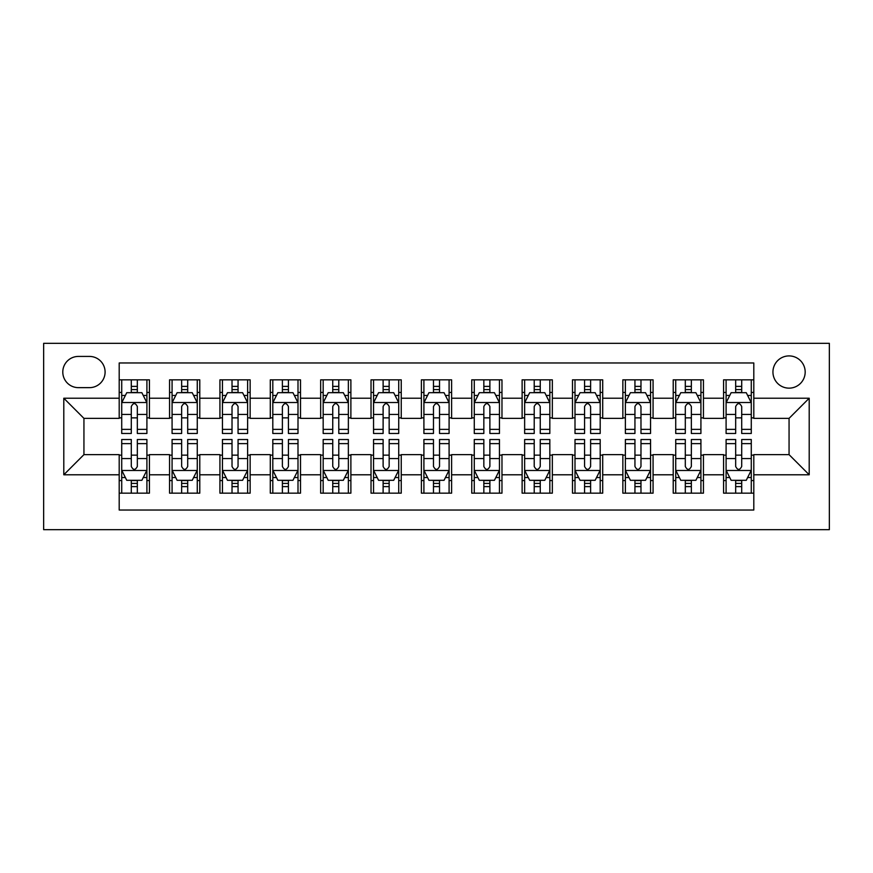 <?xml version="1.0" encoding="UTF-8"?>
<svg xmlns="http://www.w3.org/2000/svg" width="873" height="873" viewBox="0 0 873 873"><rect width="100%" height="100%" fill="white"/><g stroke="black" fill="none" stroke-linecap="round" stroke-linejoin="round"><path stroke-width="1.31" d="M789.061 355.911A16.118 16.118 0 0 0 772.943 372.029A16.118 16.118 0 0 0 789.061 388.147A16.118 16.118 0 0 0 805.179 372.029A16.118 16.118 0 0 0 789.061 355.911M43.65 529.671L829.35 529.671L829.35 343.329L43.65 343.329L43.65 529.671M753.803 379.842L723.586 379.842L723.586 398.219L703.442 398.219L703.442 418.363L723.586 418.363L723.586 398.219M703.442 398.219L703.442 379.842L673.214 379.842L673.214 398.219L653.069 398.219L653.069 418.363L673.214 418.363L673.214 398.219M653.069 398.219L653.069 379.842L622.853 379.842L622.853 398.219L602.708 398.219L602.708 418.363L622.853 418.363L622.853 398.219M602.708 398.219L602.708 379.842L572.492 379.842L572.492 398.219L552.336 398.219L552.336 418.363L572.492 418.363L572.492 398.219M552.336 398.219L552.336 379.842L522.119 379.842L522.119 398.219L501.975 398.219L501.975 418.363L522.119 418.363L522.119 398.219M501.975 398.219L501.975 379.842L471.758 379.842L471.758 398.219L451.614 398.219L451.614 418.363L471.758 418.363L471.758 398.219M451.614 398.219L451.614 379.842L421.386 379.842L421.386 398.219L401.242 398.219L401.242 418.363L421.386 418.363L421.386 398.219M401.242 398.219L401.242 379.842L371.025 379.842L371.025 398.219L350.881 398.219L350.881 418.363L371.025 418.363L371.025 398.219M350.881 398.219L350.881 379.842L320.664 379.842L320.664 398.219L300.508 398.219L300.508 418.363L320.664 418.363L320.664 398.219M300.508 398.219L300.508 379.842L270.292 379.842L270.292 398.219L250.147 398.219L250.147 418.363L270.292 418.363L270.292 398.219M250.147 398.219L250.147 379.842L219.931 379.842L219.931 398.219L199.786 398.219L199.786 418.363L219.931 418.363L219.931 398.219M199.786 398.219L199.786 379.842L169.558 379.842L169.558 418.363L149.414 418.363L149.414 379.842L119.197 379.842M119.197 493.158L149.414 493.158L149.414 454.637L169.558 454.637L169.558 493.158L199.786 493.158L199.786 454.637L219.931 454.637L219.931 474.781L199.786 474.781M219.931 474.781L219.931 493.158L250.147 493.158L250.147 454.637L270.292 454.637L270.292 474.781L250.147 474.781M270.292 474.781L270.292 493.158L300.508 493.158L300.508 454.637L320.664 454.637L320.664 474.781L300.508 474.781M320.664 474.781L320.664 493.158L350.881 493.158L350.881 454.637L371.025 454.637L371.025 474.781L350.881 474.781M371.025 474.781L371.025 493.158L401.242 493.158L401.242 454.637L421.386 454.637L421.386 474.781L401.242 474.781M421.386 474.781L421.386 493.158L451.614 493.158L451.614 454.637L471.758 454.637L471.758 474.781L451.614 474.781M471.758 474.781L471.758 493.158L501.975 493.158L501.975 454.637L522.119 454.637L522.119 474.781L501.975 474.781M522.119 474.781L522.119 493.158L552.336 493.158L552.336 454.637L572.492 454.637L572.492 474.781L552.336 474.781M572.492 474.781L572.492 493.158L602.708 493.158L602.708 454.637L622.853 454.637L622.853 474.781L602.708 474.781M622.853 474.781L622.853 493.158L653.069 493.158L653.069 454.637L673.214 454.637L673.214 474.781L653.069 474.781M673.214 474.781L673.214 493.158L703.442 493.158L703.442 454.637L723.586 454.637L723.586 474.781L703.442 474.781M78.406 387.645L89.483 387.645A15.616 15.616 0 0 0 105.098 372.029A15.616 15.616 0 0 0 89.483 356.424L78.406 356.424A15.616 15.616 0 0 0 62.791 372.029A15.616 15.616 0 0 0 78.406 387.645M753.803 398.219L753.803 362.972L119.197 362.972L119.197 418.363L83.939 418.363L83.939 454.637L119.197 454.637L119.197 510.028L753.803 510.028L753.803 454.637L789.061 454.637L789.061 418.363L753.803 418.363L753.803 398.219L809.206 398.219L809.206 474.781L753.803 474.781M119.197 474.781L63.794 474.781L63.794 398.219L119.197 398.219M723.586 474.781L723.586 493.158L753.803 493.158M119.197 392.435L121.718 392.435M131.288 392.435L137.334 392.435M146.904 392.435L149.414 392.435M119.197 417.861L121.718 417.861M131.288 417.861L137.334 417.861M146.904 417.861L149.414 417.861M119.197 455.139L121.718 455.139M131.288 455.139L137.334 455.139M146.904 455.139L149.414 455.139M119.197 480.565L121.718 480.565M131.288 480.565L137.334 480.565M146.904 480.565L149.414 480.565M169.558 417.861L172.079 417.861M181.649 417.861L187.695 417.861M197.265 417.861L199.786 417.861M169.558 392.435L172.079 392.435M181.649 392.435L187.695 392.435M197.265 392.435L199.786 392.435M169.558 455.139L172.079 455.139M181.649 455.139L187.695 455.139M197.265 455.139L199.786 455.139M169.558 480.565L172.079 480.565M181.649 480.565L187.695 480.565M197.265 480.565L199.786 480.565M219.931 455.139L222.451 455.139M232.022 455.139L238.056 455.139M247.626 455.139L250.147 455.139M219.931 480.565L222.451 480.565M232.022 480.565L238.056 480.565M247.626 480.565L250.147 480.565M219.931 392.435L222.451 392.435M232.022 392.435L238.056 392.435M247.626 392.435L250.147 392.435M219.931 417.861L222.451 417.861M232.022 417.861L238.056 417.861M247.626 417.861L250.147 417.861M270.292 455.139L272.812 455.139M282.383 455.139L288.428 455.139M297.999 455.139L300.508 455.139M270.292 480.565L272.812 480.565M282.383 480.565L288.428 480.565M297.999 480.565L300.508 480.565M270.292 392.435L272.812 392.435M282.383 392.435L288.428 392.435M297.999 392.435L300.508 392.435M270.292 417.861L272.812 417.861M282.383 417.861L288.428 417.861M297.999 417.861L300.508 417.861M320.664 455.139L323.174 455.139M332.744 455.139L338.789 455.139M348.36 455.139L350.881 455.139M320.664 480.565L323.174 480.565M332.744 480.565L338.789 480.565M348.36 480.565L350.881 480.565M320.664 392.435L323.174 392.435M332.744 392.435L338.789 392.435M348.36 392.435L350.881 392.435M320.664 417.861L323.174 417.861M332.744 417.861L338.789 417.861M348.36 417.861L350.881 417.861M371.025 455.139L373.546 455.139M383.116 455.139L389.162 455.139M398.721 455.139L401.242 455.139M371.025 480.565L373.546 480.565M383.116 480.565L389.162 480.565M398.721 480.565L401.242 480.565M371.025 392.435L373.546 392.435M383.116 392.435L389.162 392.435M398.721 392.435L401.242 392.435M371.025 417.861L373.546 417.861M383.116 417.861L389.162 417.861M398.721 417.861L401.242 417.861M421.386 455.139L423.907 455.139M433.477 455.139L439.523 455.139M449.093 455.139L451.614 455.139M421.386 480.565L423.907 480.565M433.477 480.565L439.523 480.565M449.093 480.565L451.614 480.565M421.386 392.435L423.907 392.435M433.477 392.435L439.523 392.435M449.093 392.435L451.614 392.435M421.386 417.861L423.907 417.861M433.477 417.861L439.523 417.861M449.093 417.861L451.614 417.861M471.758 455.139L474.279 455.139M483.838 455.139L489.884 455.139M499.454 455.139L501.975 455.139M471.758 480.565L474.279 480.565M483.838 480.565L489.884 480.565M499.454 480.565L501.975 480.565M471.758 392.435L474.279 392.435M483.838 392.435L489.884 392.435M499.454 392.435L501.975 392.435M471.758 417.861L474.279 417.861M483.838 417.861L489.884 417.861M499.454 417.861L501.975 417.861M522.119 455.139L524.64 455.139M534.211 455.139L540.256 455.139M549.826 455.139L552.336 455.139M522.119 480.565L524.64 480.565M534.211 480.565L540.256 480.565M549.826 480.565L552.336 480.565M522.119 392.435L524.64 392.435M534.211 392.435L540.256 392.435M549.826 392.435L552.336 392.435M522.119 417.861L524.64 417.861M534.211 417.861L540.256 417.861M549.826 417.861L552.336 417.861M572.492 455.139L575.001 455.139M584.572 455.139L590.617 455.139M600.188 455.139L602.708 455.139M572.492 480.565L575.001 480.565M584.572 480.565L590.617 480.565M600.188 480.565L602.708 480.565M572.492 392.435L575.001 392.435M584.572 392.435L590.617 392.435M600.188 392.435L602.708 392.435M572.492 417.861L575.001 417.861M584.572 417.861L590.617 417.861M600.188 417.861L602.708 417.861M622.853 455.139L625.374 455.139M634.944 455.139L640.978 455.139M650.549 455.139L653.069 455.139M622.853 480.565L625.374 480.565M634.944 480.565L640.978 480.565M650.549 480.565L653.069 480.565M622.853 392.435L625.374 392.435M634.944 392.435L640.978 392.435M650.549 392.435L653.069 392.435M622.853 417.861L625.374 417.861M634.944 417.861L640.978 417.861M650.549 417.861L653.069 417.861M673.214 455.139L675.735 455.139M685.305 455.139L691.351 455.139M700.921 455.139L703.442 455.139M673.214 480.565L675.735 480.565M685.305 480.565L691.351 480.565M700.921 480.565L703.442 480.565M673.214 392.435L675.735 392.435M685.305 392.435L691.351 392.435M700.921 392.435L703.442 392.435M673.214 417.861L675.735 417.861M685.305 417.861L691.351 417.861M700.921 417.861L703.442 417.861M723.586 455.139L726.096 455.139M735.666 455.139L741.712 455.139M751.282 455.139L753.803 455.139M723.586 480.565L726.096 480.565M735.666 480.565L741.712 480.565M751.282 480.565L753.803 480.565M723.586 392.435L726.096 392.435M735.666 392.435L741.712 392.435M751.282 392.435L753.803 392.435M723.586 417.861L726.096 417.861M735.666 417.861L741.712 417.861M751.282 417.861L753.803 417.861M83.939 418.363L63.794 398.219M83.939 454.637L63.794 474.781M809.206 398.219L789.061 418.363M809.206 474.781L789.061 454.637M137.334 386.39L131.288 386.39M146.904 429.374L137.334 429.374L137.334 433.477L146.904 433.477L146.904 402.759L141.863 392.686L126.749 392.686L121.718 402.759L121.718 433.477L131.288 433.477L131.288 429.374L121.718 429.374M121.718 402.759L121.718 379.842M146.904 402.759L146.904 379.842M131.288 392.686L131.288 379.842M137.334 379.842L137.334 392.686M137.334 429.374L137.334 406.534C135.315 402.649 133.307 402.649 131.288 406.534L131.288 429.374M131.288 486.61L137.334 486.61M121.718 443.626L131.288 443.626L131.288 439.523L121.718 439.523L121.718 470.241L126.749 480.314L141.863 480.314L146.904 470.241L146.904 439.523L137.334 439.523L137.334 443.626L146.904 443.626M146.904 470.241L146.904 493.158M121.718 470.241L121.718 493.158M137.334 480.314L137.334 493.158M131.288 493.158L131.288 480.314M131.288 443.626L131.288 466.466C133.296 470.351 135.315 470.351 137.334 466.466L137.334 443.626M187.695 386.39L181.649 386.39M197.265 429.374L187.695 429.374L187.695 433.477L197.265 433.477L197.265 402.759L192.224 392.686L177.121 392.686L172.079 402.759L172.079 433.477L181.649 433.477L181.649 429.374L172.079 429.374M172.079 402.759L172.079 379.842M197.265 402.759L197.265 379.842M181.649 392.686L181.649 379.842M187.695 379.842L187.695 392.686M187.695 429.374L187.695 406.534C185.687 402.649 183.668 402.649 181.649 406.534L181.649 429.374M238.056 386.39L232.022 386.39M247.626 429.374L238.056 429.374L238.056 433.477L247.626 433.477L247.626 402.759L242.596 392.686L227.482 392.686L222.451 402.759L222.451 433.477L232.022 433.477L232.022 429.374L222.451 429.374M222.451 402.759L222.451 379.842M247.626 402.759L247.626 379.842M232.022 392.686L232.022 379.842M238.056 379.842L238.056 392.686M238.056 429.374L238.056 406.534C236.048 402.649 234.029 402.649 232.022 406.534L232.022 429.374M288.428 386.39L282.383 386.39M297.999 429.374L288.428 429.374L288.428 433.477L297.999 433.477L297.999 402.759L292.957 392.686L277.854 392.686L272.812 402.759L272.812 433.477L282.383 433.477L282.383 429.374L272.812 429.374M272.812 402.759L272.812 379.842M297.999 402.759L297.999 379.842M282.383 392.686L282.383 379.842M288.428 379.842L288.428 392.686M288.428 429.374L288.428 406.534C286.409 402.649 284.402 402.649 282.383 406.534L282.383 429.374M338.789 386.39L332.744 386.39M348.36 429.374L338.789 429.374L338.789 433.477L348.36 433.477L348.36 402.759L343.329 392.686L328.215 392.686L323.174 402.759L323.174 433.477L332.744 433.477L332.744 429.374L323.174 429.374M323.174 402.759L323.174 379.842M348.36 402.759L348.36 379.842M332.744 392.686L332.744 379.842M338.789 379.842L338.789 392.686M338.789 429.374L338.789 406.534C336.782 402.649 334.763 402.649 332.744 406.534L332.744 429.374M181.649 486.61L187.695 486.61M172.079 443.626L181.649 443.626L181.649 439.523L172.079 439.523L172.079 470.241L177.121 480.314L192.224 480.314L197.265 470.241L197.265 439.523L187.695 439.523L187.695 443.626L197.265 443.626M197.265 470.241L197.265 493.158M172.079 470.241L172.079 493.158M187.695 480.314L187.695 493.158M181.649 493.158L181.649 480.314M181.649 443.626L181.649 466.466C183.668 470.351 185.676 470.351 187.695 466.466L187.695 443.626M232.022 486.61L238.056 486.61M222.451 443.626L232.022 443.626L232.022 439.523L222.451 439.523L222.451 470.241L227.482 480.314L242.596 480.314L247.626 470.241L247.626 439.523L238.056 439.523L238.056 443.626L247.626 443.626M247.626 470.241L247.626 493.158M222.451 470.241L222.451 493.158M238.056 480.314L238.056 493.158M232.022 493.158L232.022 480.314M232.022 443.626L232.022 466.466C234.029 470.351 236.048 470.351 238.056 466.466L238.056 443.626M282.383 486.61L288.428 486.61M272.812 443.626L282.383 443.626L282.383 439.523L272.812 439.523L272.812 470.241L277.854 480.314L292.957 480.314L297.999 470.241L297.999 439.523L288.428 439.523L288.428 443.626L297.999 443.626M297.999 470.241L297.999 493.158M272.812 470.241L272.812 493.158M288.428 480.314L288.428 493.158M282.383 493.158L282.383 480.314M282.383 443.626L282.383 466.466C284.391 470.351 286.409 470.351 288.428 466.466L288.428 443.626M332.744 486.61L338.789 486.61M323.174 443.626L332.744 443.626L332.744 439.523L323.174 439.523L323.174 470.241L328.215 480.314L343.329 480.314L348.36 470.241L348.36 439.523L338.789 439.523L338.789 443.626L348.36 443.626M348.36 470.241L348.36 493.158M323.174 470.241L323.174 493.158M338.789 480.314L338.789 493.158M332.744 493.158L332.744 480.314M332.744 443.626L332.744 466.466C334.763 470.351 336.771 470.351 338.789 466.466L338.789 443.626M389.162 386.39L383.116 386.39M398.721 429.374L389.162 429.374L389.162 433.477L398.721 433.477L398.721 402.759L393.69 392.686L378.576 392.686L373.546 402.759L373.546 433.477L383.116 433.477L383.116 429.374L373.546 429.374M373.546 402.759L373.546 379.842M398.721 402.759L398.721 379.842M383.116 392.686L383.116 379.842M389.162 379.842L389.162 392.686M389.162 429.374L389.162 406.534C387.143 402.649 385.135 402.649 383.116 406.534L383.116 429.374M383.116 486.61L389.162 486.61M373.546 443.626L383.116 443.626L383.116 439.523L373.546 439.523L373.546 470.241L378.576 480.314L393.69 480.314L398.721 470.241L398.721 439.523L389.162 439.523L389.162 443.626L398.721 443.626M398.721 470.241L398.721 493.158M373.546 470.241L373.546 493.158M389.162 480.314L389.162 493.158M383.116 493.158L383.116 480.314M383.116 443.626L383.116 466.466C385.124 470.351 387.143 470.351 389.162 466.466L389.162 443.626M439.523 386.39L433.477 386.39M449.093 429.374L439.523 429.374L439.523 433.477L449.093 433.477L449.093 402.759L444.051 392.686L428.949 392.686L423.907 402.759L423.907 433.477L433.477 433.477L433.477 429.374L423.907 429.374M423.907 402.759L423.907 379.842M449.093 402.759L449.093 379.842M433.477 392.686L433.477 379.842M439.523 379.842L439.523 392.686M439.523 429.374L439.523 406.534C437.515 402.649 435.496 402.649 433.477 406.534L433.477 429.374M433.477 486.61L439.523 486.61M423.907 443.626L433.477 443.626L433.477 439.523L423.907 439.523L423.907 470.241L428.949 480.314L444.051 480.314L449.093 470.241L449.093 439.523L439.523 439.523L439.523 443.626L449.093 443.626M449.093 470.241L449.093 493.158M423.907 470.241L423.907 493.158M439.523 480.314L439.523 493.158M433.477 493.158L433.477 480.314M433.477 443.626L433.477 466.466C435.485 470.351 437.504 470.351 439.523 466.466L439.523 443.626M489.884 386.39L483.838 386.39M499.454 429.374L489.884 429.374L489.884 433.477L499.454 433.477L499.454 402.759L494.424 392.686L479.31 392.686L474.279 402.759L474.279 433.477L483.838 433.477L483.838 429.374L474.279 429.374M474.279 402.759L474.279 379.842M499.454 402.759L499.454 379.842M483.838 392.686L483.838 379.842M489.884 379.842L489.884 392.686M489.884 429.374L489.884 406.534C487.876 402.649 485.857 402.649 483.838 406.534L483.838 429.374M483.838 486.61L489.884 486.61M474.279 443.626L483.838 443.626L483.838 439.523L474.279 439.523L474.279 470.241L479.31 480.314L494.424 480.314L499.454 470.241L499.454 439.523L489.884 439.523L489.884 443.626L499.454 443.626M499.454 470.241L499.454 493.158M474.279 470.241L474.279 493.158M489.884 480.314L489.884 493.158M483.838 493.158L483.838 480.314M483.838 443.626L483.838 466.466C485.857 470.351 487.865 470.351 489.884 466.466L489.884 443.626M540.256 386.39L534.211 386.39M549.826 429.374L540.256 429.374L540.256 433.477L549.826 433.477L549.826 402.759L544.785 392.686L529.671 392.686L524.64 402.759L524.64 433.477L534.211 433.477L534.211 429.374L524.64 429.374M524.64 402.759L524.64 379.842M549.826 402.759L549.826 379.842M534.211 392.686L534.211 379.842M540.256 379.842L540.256 392.686M540.256 429.374L540.256 406.534C538.237 402.649 536.229 402.649 534.211 406.534L534.211 429.374M534.211 486.61L540.256 486.61M524.64 443.626L534.211 443.626L534.211 439.523L524.64 439.523L524.64 470.241L529.671 480.314L544.785 480.314L549.826 470.241L549.826 439.523L540.256 439.523L540.256 443.626L549.826 443.626M549.826 470.241L549.826 493.158M524.64 470.241L524.64 493.158M540.256 480.314L540.256 493.158M534.211 493.158L534.211 480.314M534.211 443.626L534.211 466.466C536.218 470.351 538.237 470.351 540.256 466.466L540.256 443.626M590.617 386.39L584.572 386.39M600.188 429.374L590.617 429.374L590.617 433.477L600.188 433.477L600.188 402.759L595.146 392.686L580.043 392.686L575.001 402.759L575.001 433.477L584.572 433.477L584.572 429.374L575.001 429.374M575.001 402.759L575.001 379.842M600.188 402.759L600.188 379.842M584.572 392.686L584.572 379.842M590.617 379.842L590.617 392.686M590.617 429.374L590.617 406.534C588.609 402.649 586.591 402.649 584.572 406.534L584.572 429.374M584.572 486.61L590.617 486.61M575.001 443.626L584.572 443.626L584.572 439.523L575.001 439.523L575.001 470.241L580.043 480.314L595.146 480.314L600.188 470.241L600.188 439.523L590.617 439.523L590.617 443.626L600.188 443.626M600.188 470.241L600.188 493.158M575.001 470.241L575.001 493.158M590.617 480.314L590.617 493.158M584.572 493.158L584.572 480.314M584.572 443.626L584.572 466.466C586.591 470.351 588.598 470.351 590.617 466.466L590.617 443.626M640.978 386.39L634.944 386.39M650.549 429.374L640.978 429.374L640.978 433.477L650.549 433.477L650.549 402.759L645.518 392.686L630.404 392.686L625.374 402.759L625.374 433.477L634.944 433.477L634.944 429.374L625.374 429.374M625.374 402.759L625.374 379.842M650.549 402.759L650.549 379.842M634.944 392.686L634.944 379.842M640.978 379.842L640.978 392.686M640.978 429.374L640.978 406.534C638.971 402.649 636.952 402.649 634.944 406.534L634.944 429.374M634.944 486.61L640.978 486.61M625.374 443.626L634.944 443.626L634.944 439.523L625.374 439.523L625.374 470.241L630.404 480.314L645.518 480.314L650.549 470.241L650.549 439.523L640.978 439.523L640.978 443.626L650.549 443.626M650.549 470.241L650.549 493.158M625.374 470.241L625.374 493.158M640.978 480.314L640.978 493.158M634.944 493.158L634.944 480.314M634.944 443.626L634.944 466.466C636.952 470.351 638.971 470.351 640.978 466.466L640.978 443.626M691.351 386.39L685.305 386.39M700.921 429.374L691.351 429.374L691.351 433.477L700.921 433.477L700.921 402.759L695.879 392.686L680.776 392.686L675.735 402.759L675.735 433.477L685.305 433.477L685.305 429.374L675.735 429.374M675.735 402.759L675.735 379.842M700.921 402.759L700.921 379.842M685.305 392.686L685.305 379.842M691.351 379.842L691.351 392.686M691.351 429.374L691.351 406.534C689.332 402.649 687.324 402.649 685.305 406.534L685.305 429.374M685.305 486.61L691.351 486.61M675.735 443.626L685.305 443.626L685.305 439.523L675.735 439.523L675.735 470.241L680.776 480.314L695.879 480.314L700.921 470.241L700.921 439.523L691.351 439.523L691.351 443.626L700.921 443.626M700.921 470.241L700.921 493.158M675.735 470.241L675.735 493.158M691.351 480.314L691.351 493.158M685.305 493.158L685.305 480.314M685.305 443.626L685.305 466.466C687.313 470.351 689.332 470.351 691.351 466.466L691.351 443.626M741.712 386.39L735.666 386.39M751.282 429.374L741.712 429.374L741.712 433.477L751.282 433.477L751.282 402.759L746.251 392.686L731.138 392.686L726.096 402.759L726.096 433.477L735.666 433.477L735.666 429.374L726.096 429.374M726.096 402.759L726.096 379.842M751.282 402.759L751.282 379.842M735.666 392.686L735.666 379.842M741.712 379.842L741.712 392.686M741.712 429.374L741.712 406.534C739.704 402.649 737.685 402.649 735.666 406.534L735.666 429.374M735.666 486.61L741.712 486.61M726.096 443.626L735.666 443.626L735.666 439.523L726.096 439.523L726.096 470.241L731.138 480.314L746.251 480.314L751.282 470.241L751.282 439.523L741.712 439.523L741.712 443.626L751.282 443.626M751.282 470.241L751.282 493.158M726.096 470.241L726.096 493.158M741.712 480.314L741.712 493.158M735.666 493.158L735.666 480.314M735.666 443.626L735.666 466.466C737.685 470.351 739.693 470.351 741.712 466.466L741.712 443.626M169.558 474.781L149.414 474.781M169.558 398.219L149.414 398.219M146.773 402.508L121.838 402.508M121.718 395.458L125.363 395.458M143.248 395.458L146.904 395.458M131.288 414.424L121.718 414.424M146.904 414.424L137.334 414.424M137.334 389.587L131.288 389.587M121.838 470.492L146.773 470.492M146.904 477.542L143.248 477.542M125.363 477.542L121.718 477.542M137.334 458.576L146.904 458.576M121.718 458.576L131.288 458.576M131.288 483.413L137.334 483.413M197.134 402.508L172.21 402.508M172.079 395.458L175.735 395.458M193.61 395.458L197.265 395.458M181.649 414.424L172.079 414.424M197.265 414.424L187.695 414.424M187.695 389.587L181.649 389.587M247.506 402.508L222.571 402.508M222.451 395.458L226.096 395.458M243.982 395.458L247.626 395.458M232.022 414.424L222.451 414.424M247.626 414.424L238.056 414.424M238.056 389.587L232.022 389.587M297.868 402.508L272.943 402.508M272.812 395.458L276.468 395.458M294.343 395.458L297.999 395.458M282.383 414.424L272.812 414.424M297.999 414.424L288.428 414.424M288.428 389.587L282.383 389.587M348.24 402.508L323.305 402.508M323.174 395.458L326.829 395.458M344.715 395.458L348.36 395.458M332.744 414.424L323.174 414.424M348.36 414.424L338.789 414.424M338.789 389.587L332.744 389.587M172.21 470.492L197.134 470.492M197.265 477.542L193.61 477.542M175.735 477.542L172.079 477.542M187.695 458.576L197.265 458.576M172.079 458.576L181.649 458.576M181.649 483.413L187.695 483.413M222.571 470.492L247.506 470.492M247.626 477.542L243.982 477.542M226.096 477.542L222.451 477.542M238.056 458.576L247.626 458.576M222.451 458.576L232.022 458.576M232.022 483.413L238.056 483.413M272.943 470.492L297.868 470.492M297.999 477.542L294.343 477.542M276.468 477.542L272.812 477.542M288.428 458.576L297.999 458.576M272.812 458.576L282.383 458.576M282.383 483.413L288.428 483.413M323.305 470.492L348.24 470.492M348.36 477.542L344.715 477.542M326.829 477.542L323.174 477.542M338.789 458.576L348.36 458.576M323.174 458.576L332.744 458.576M332.744 483.413L338.789 483.413M398.601 402.508L373.666 402.508M373.546 395.458L377.191 395.458M395.076 395.458L398.721 395.458M383.116 414.424L373.546 414.424M398.721 414.424L389.162 414.424M389.162 389.587L383.116 389.587M373.666 470.492L398.601 470.492M398.721 477.542L395.076 477.542M377.191 477.542L373.546 477.542M389.162 458.576L398.721 458.576M373.546 458.576L383.116 458.576M383.116 483.413L389.162 483.413M448.962 402.508L424.038 402.508M423.907 395.458L427.563 395.458M445.437 395.458L449.093 395.458M433.477 414.424L423.907 414.424M449.093 414.424L439.523 414.424M439.523 389.587L433.477 389.587M424.038 470.492L448.962 470.492M449.093 477.542L445.437 477.542M427.563 477.542L423.907 477.542M439.523 458.576L449.093 458.576M423.907 458.576L433.477 458.576M433.477 483.413L439.523 483.413M499.334 402.508L474.399 402.508M474.279 395.458L477.924 395.458M495.809 395.458L499.454 395.458M483.838 414.424L474.279 414.424M499.454 414.424L489.884 414.424M489.884 389.587L483.838 389.587M474.399 470.492L499.334 470.492M499.454 477.542L495.809 477.542M477.924 477.542L474.279 477.542M489.884 458.576L499.454 458.576M474.279 458.576L483.838 458.576M483.838 483.413L489.884 483.413M549.695 402.508L524.76 402.508M524.64 395.458L528.285 395.458M546.171 395.458L549.826 395.458M534.211 414.424L524.64 414.424M549.826 414.424L540.256 414.424M540.256 389.587L534.211 389.587M524.76 470.492L549.695 470.492M549.826 477.542L546.171 477.542M528.285 477.542L524.64 477.542M540.256 458.576L549.826 458.576M524.64 458.576L534.211 458.576M534.211 483.413L540.256 483.413M600.057 402.508L575.132 402.508M575.001 395.458L578.657 395.458M596.532 395.458L600.188 395.458M584.572 414.424L575.001 414.424M600.188 414.424L590.617 414.424M590.617 389.587L584.572 389.587M575.132 470.492L600.057 470.492M600.188 477.542L596.532 477.542M578.657 477.542L575.001 477.542M590.617 458.576L600.188 458.576M575.001 458.576L584.572 458.576M584.572 483.413L590.617 483.413M650.429 402.508L625.494 402.508M625.374 395.458L629.018 395.458M646.904 395.458L650.549 395.458M634.944 414.424L625.374 414.424M650.549 414.424L640.978 414.424M640.978 389.587L634.944 389.587M625.494 470.492L650.429 470.492M650.549 477.542L646.904 477.542M629.018 477.542L625.374 477.542M640.978 458.576L650.549 458.576M625.374 458.576L634.944 458.576M634.944 483.413L640.978 483.413M700.79 402.508L675.866 402.508M675.735 395.458L679.39 395.458M697.265 395.458L700.921 395.458M685.305 414.424L675.735 414.424M700.921 414.424L691.351 414.424M691.351 389.587L685.305 389.587M675.866 470.492L700.79 470.492M700.921 477.542L697.265 477.542M679.39 477.542L675.735 477.542M691.351 458.576L700.921 458.576M675.735 458.576L685.305 458.576M685.305 483.413L691.351 483.413M751.162 402.508L726.227 402.508M726.096 395.458L729.752 395.458M747.637 395.458L751.282 395.458M735.666 414.424L726.096 414.424M751.282 414.424L741.712 414.424M741.712 389.587L735.666 389.587M726.227 470.492L751.162 470.492M751.282 477.542L747.637 477.542M729.752 477.542L726.096 477.542M741.712 458.576L751.282 458.576M726.096 458.576L735.666 458.576M735.666 483.413L741.712 483.413"/></g></svg>
